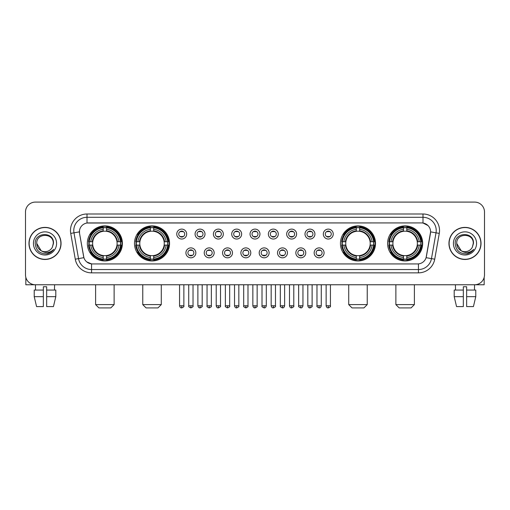 <?xml version="1.0" encoding="UTF-8"?>
<svg xmlns="http://www.w3.org/2000/svg" width="510" height="510" viewBox="0 0 510 510"><rect width="100%" height="100%" fill="white"/><g stroke="black" fill="none" stroke-linecap="round" stroke-linejoin="round"><path stroke-width="0.76" d="M134.493 243.423A17.525 17.525 0 0 0 152.025 260.954A17.525 17.525 0 0 0 169.549 243.423A17.525 17.525 0 0 0 152.025 225.898A17.525 17.525 0 0 0 134.493 243.423M340.45 243.423A17.525 17.525 0 0 0 357.975 260.954A17.525 17.525 0 0 0 375.507 243.423A17.525 17.525 0 0 0 357.975 225.898A17.525 17.525 0 0 0 340.45 243.423M387.606 243.423A17.525 17.525 0 0 0 405.131 260.954A17.525 17.525 0 0 0 422.662 243.423A17.525 17.525 0 0 0 405.131 225.898A17.525 17.525 0 0 0 387.606 243.423M87.337 243.423A17.525 17.525 0 0 0 104.869 260.954A17.525 17.525 0 0 0 122.394 243.423A17.525 17.525 0 0 0 104.869 225.898A17.525 17.525 0 0 0 87.337 243.423M195.84 252.852A4.96 4.96 0 0 1 190.88 257.811A4.96 4.96 0 0 1 185.92 252.852A4.96 4.96 0 0 1 190.88 247.892A4.96 4.96 0 0 1 195.84 252.852M187.903 252.852A2.977 2.977 0 0 0 190.88 255.829A2.977 2.977 0 0 0 193.857 252.852A2.977 2.977 0 0 0 190.88 249.874A2.977 2.977 0 0 0 187.903 252.852M214.162 252.852A4.96 4.96 0 0 1 209.202 257.811A4.96 4.96 0 0 1 204.236 252.852A4.96 4.96 0 0 1 209.202 247.892A4.96 4.96 0 0 1 214.162 252.852M206.225 252.852A2.977 2.977 0 0 0 209.202 255.829A2.977 2.977 0 0 0 212.173 252.852A2.977 2.977 0 0 0 209.202 249.874A2.977 2.977 0 0 0 206.225 252.852M232.477 252.852A4.96 4.96 0 0 1 227.517 257.811A4.96 4.96 0 0 1 222.558 252.852A4.96 4.96 0 0 1 227.517 247.892A4.96 4.96 0 0 1 232.477 252.852M224.54 252.852A2.977 2.977 0 0 0 227.517 255.829A2.977 2.977 0 0 0 230.494 252.852A2.977 2.977 0 0 0 227.517 249.874A2.977 2.977 0 0 0 224.54 252.852M250.799 252.852A4.96 4.96 0 0 1 245.839 257.811A4.96 4.96 0 0 1 240.879 252.852A4.96 4.96 0 0 1 245.839 247.892A4.96 4.96 0 0 1 250.799 252.852M242.862 252.852A2.977 2.977 0 0 0 245.839 255.829A2.977 2.977 0 0 0 248.816 252.852A2.977 2.977 0 0 0 245.839 249.874A2.977 2.977 0 0 0 242.862 252.852M269.121 252.852A4.96 4.96 0 0 1 264.161 257.811A4.96 4.96 0 0 1 259.201 252.852A4.96 4.96 0 0 1 264.161 247.892A4.96 4.96 0 0 1 269.121 252.852M261.184 252.852A2.977 2.977 0 0 0 264.161 255.829A2.977 2.977 0 0 0 267.138 252.852A2.977 2.977 0 0 0 264.161 249.874A2.977 2.977 0 0 0 261.184 252.852M287.442 252.852A4.96 4.96 0 0 1 282.483 257.811A4.96 4.96 0 0 1 277.523 252.852A4.96 4.96 0 0 1 282.483 247.892A4.96 4.96 0 0 1 287.442 252.852M279.505 252.852A2.977 2.977 0 0 0 282.483 255.829A2.977 2.977 0 0 0 285.46 252.852A2.977 2.977 0 0 0 282.483 249.874A2.977 2.977 0 0 0 279.505 252.852M305.764 252.852A4.96 4.96 0 0 1 300.798 257.811A4.96 4.96 0 0 1 295.838 252.852A4.96 4.96 0 0 1 300.798 247.892A4.96 4.96 0 0 1 305.764 252.852M297.827 252.852A2.977 2.977 0 0 0 300.798 255.829A2.977 2.977 0 0 0 303.775 252.852A2.977 2.977 0 0 0 300.798 249.874A2.977 2.977 0 0 0 297.827 252.852M324.079 252.852A4.96 4.96 0 0 1 319.12 257.811A4.96 4.96 0 0 1 314.16 252.852A4.96 4.96 0 0 1 319.12 247.892A4.96 4.96 0 0 1 324.079 252.852M316.143 252.852A2.977 2.977 0 0 0 319.12 255.829A2.977 2.977 0 0 0 322.097 252.852A2.977 2.977 0 0 0 319.12 249.874A2.977 2.977 0 0 0 316.143 252.852M186.679 234.065A4.96 4.96 0 0 1 181.719 239.031A4.96 4.96 0 0 1 176.76 234.065A4.96 4.96 0 0 1 181.719 229.105A4.96 4.96 0 0 1 186.679 234.065M178.742 234.065A2.977 2.977 0 0 0 181.719 237.042A2.977 2.977 0 0 0 184.697 234.065A2.977 2.977 0 0 0 181.719 231.094A2.977 2.977 0 0 0 178.742 234.065M205.001 234.065A4.96 4.96 0 0 1 200.041 239.031A4.96 4.96 0 0 1 195.081 234.065A4.96 4.96 0 0 1 200.041 229.105A4.96 4.96 0 0 1 205.001 234.065M197.064 234.065A2.977 2.977 0 0 0 200.041 237.042A2.977 2.977 0 0 0 203.018 234.065A2.977 2.977 0 0 0 200.041 231.094A2.977 2.977 0 0 0 197.064 234.065M223.323 234.065A4.96 4.96 0 0 1 218.356 239.031A4.96 4.96 0 0 1 213.397 234.065A4.96 4.96 0 0 1 218.356 229.105A4.96 4.96 0 0 1 223.323 234.065M215.386 234.065A2.977 2.977 0 0 0 218.356 237.042A2.977 2.977 0 0 0 221.334 234.065A2.977 2.977 0 0 0 218.356 231.094A2.977 2.977 0 0 0 215.386 234.065M241.638 234.065A4.96 4.96 0 0 1 236.678 239.031A4.96 4.96 0 0 1 231.719 234.065A4.96 4.96 0 0 1 236.678 229.105A4.96 4.96 0 0 1 241.638 234.065M233.701 234.065A2.977 2.977 0 0 0 236.678 237.042A2.977 2.977 0 0 0 239.655 234.065A2.977 2.977 0 0 0 236.678 231.094A2.977 2.977 0 0 0 233.701 234.065M259.96 234.065A4.96 4.96 0 0 1 255 239.031A4.96 4.96 0 0 1 250.04 234.065A4.96 4.96 0 0 1 255 229.105A4.96 4.96 0 0 1 259.96 234.065M252.023 234.065A2.977 2.977 0 0 0 255 237.042A2.977 2.977 0 0 0 257.977 234.065A2.977 2.977 0 0 0 255 231.094A2.977 2.977 0 0 0 252.023 234.065M278.281 234.065A4.96 4.96 0 0 1 273.322 239.031A4.96 4.96 0 0 1 268.362 234.065A4.96 4.96 0 0 1 273.322 229.105A4.96 4.96 0 0 1 278.281 234.065M270.345 234.065A2.977 2.977 0 0 0 273.322 237.042A2.977 2.977 0 0 0 276.299 234.065A2.977 2.977 0 0 0 273.322 231.094A2.977 2.977 0 0 0 270.345 234.065M296.603 234.065A4.96 4.96 0 0 1 291.644 239.031A4.96 4.96 0 0 1 286.677 234.065A4.96 4.96 0 0 1 291.644 229.105A4.96 4.96 0 0 1 296.603 234.065M288.666 234.065A2.977 2.977 0 0 0 291.644 237.042A2.977 2.977 0 0 0 294.614 234.065A2.977 2.977 0 0 0 291.644 231.094A2.977 2.977 0 0 0 288.666 234.065M314.919 234.065A4.96 4.96 0 0 1 309.959 239.031A4.96 4.96 0 0 1 304.999 234.065A4.96 4.96 0 0 1 309.959 229.105A4.96 4.96 0 0 1 314.919 234.065M306.982 234.065A2.977 2.977 0 0 0 309.959 237.042A2.977 2.977 0 0 0 312.936 234.065A2.977 2.977 0 0 0 309.959 231.094A2.977 2.977 0 0 0 306.982 234.065M333.24 234.065A4.96 4.96 0 0 1 328.281 239.031A4.96 4.96 0 0 1 323.321 234.065A4.96 4.96 0 0 1 328.281 229.105A4.96 4.96 0 0 1 333.24 234.065M325.303 234.065A2.977 2.977 0 0 0 328.281 237.042A2.977 2.977 0 0 0 331.258 234.065A2.977 2.977 0 0 0 328.281 231.094A2.977 2.977 0 0 0 325.303 234.065M75.276 259.195L70.724 233.401A16.537 16.537 0 0 1 87.006 213.996L422.994 213.996A16.537 16.537 0 0 1 439.276 233.401L434.724 259.195A16.537 16.537 0 0 1 418.442 272.856L91.558 272.856A16.537 16.537 0 0 1 75.276 259.195L78.527 258.621L73.982 232.828A13.228 13.228 0 0 1 87.006 217.298L422.994 217.298A13.228 13.228 0 0 1 436.018 232.828L431.473 258.621A13.228 13.228 0 0 1 418.442 269.548L91.558 269.548A13.228 13.228 0 0 1 78.527 258.621L83.895 257.671L79.541 233.401A8.931 8.931 0 0 1 88.332 222.921L421.668 222.921A8.931 8.931 0 0 1 430.459 233.401L426.379 256.549A8.931 8.931 0 0 1 417.588 263.931L92.412 263.931A8.931 8.931 0 0 1 83.621 256.549L79.541 233.401L79.503 230.526M88.912 245.08A16.04 16.04 0 0 1 88.912 241.772M389.181 245.08A16.04 16.04 0 0 1 389.181 241.772M342.025 245.08A16.04 16.04 0 0 1 342.025 241.772M136.068 245.08A16.04 16.04 0 0 1 136.068 241.772M28.974 243.423A16.04 16.04 0 0 0 45.014 259.462A16.04 16.04 0 0 0 61.047 243.423A16.04 16.04 0 0 0 45.014 227.39A16.04 16.04 0 0 0 28.974 243.423M448.953 243.423A16.04 16.04 0 0 0 464.986 259.462A16.04 16.04 0 0 0 481.026 243.423A16.04 16.04 0 0 0 464.986 227.39A16.04 16.04 0 0 0 448.953 243.423M87.006 213.996L87.006 223.023L421.668 222.921L422.994 223.023L427.979 225.535M417.588 263.931L92.412 263.931M91.558 272.856L91.558 263.887L86.789 261.936M439.276 233.401L430.599 231.871L426.105 257.671L434.724 259.195M484.5 212.007A9.919 9.919 0 0 0 474.581 202.087L35.419 202.087A9.919 9.919 0 0 0 25.5 212.007L25.5 274.839A9.919 9.919 0 0 0 35.419 284.765L474.581 284.765A9.919 9.919 0 0 0 484.5 274.839L484.5 212.007L484.5 274.839M25.5 212.007L25.5 274.839M474.581 202.087L35.419 202.087M35.566 290.056L35.419 284.765L474.581 284.765L474.434 290.056M60.881 243.423A15.874 15.874 0 0 0 45.014 227.556A15.874 15.874 0 0 0 29.14 243.423A15.874 15.874 0 0 0 45.014 259.297A15.874 15.874 0 0 0 60.881 243.423M41.189 250.754L36.745 243.423C36.236 232.758 53.786 232.758 53.276 243.423L52.371 247.191L53.48 243.423C54.296 231.489 34.852 231.782 35.215 243.423C35.872 250.461 39.748 253.916 46.843 253.808C49.731 253.247 52.02 251.774 53.709 249.377C49.897 253.043 45.76 253.521 41.297 250.812A8.268 8.268 0 0 0 52.371 247.191L53.276 243.538M41.297 250.812C38.409 249.218 36.892 246.757 36.745 243.423M33.437 243.423A11.577 11.577 0 0 0 45.014 255A11.577 11.577 0 0 0 56.584 243.423A11.577 11.577 0 0 0 45.014 231.852A11.577 11.577 0 0 0 33.437 243.423M53.684 249.409L50.758 252.265M50.688 252.31L46.895 253.795M25.832 277.383L25.832 284.765L64.19 284.765M34.221 290.056L34.221 296.667L36.573 306.587L34.221 296.667L34.221 290.056L43.356 290.056L43.356 286.748L46.665 286.748L46.665 290.056L55.8 290.056L55.8 296.667L53.448 306.587L55.8 296.667L46.665 296.667L46.665 290.056L46.665 306.587L53.448 306.587M54.602 284.765L54.455 290.056M43.356 290.056L43.356 306.587L36.573 306.587M34.221 296.667L43.356 296.667M480.86 243.423A15.874 15.874 0 0 0 464.986 227.556A15.874 15.874 0 0 0 449.119 243.423A15.874 15.874 0 0 0 464.986 259.297A15.874 15.874 0 0 0 480.86 243.423M473.254 243.538L472.349 247.191L473.458 243.423C474.274 231.489 454.831 231.782 455.194 243.423C455.851 250.461 459.727 253.916 466.822 253.808C469.71 253.247 471.999 251.774 473.688 249.377C469.876 253.043 465.738 253.521 461.276 250.812L456.724 243.423C456.214 232.758 473.764 232.758 473.254 243.423L472.349 247.191A8.268 8.268 0 0 1 461.276 250.812C458.388 249.218 456.871 246.757 456.724 243.423M453.415 243.423A11.577 11.577 0 0 0 464.986 255A11.577 11.577 0 0 0 476.563 243.423A11.577 11.577 0 0 0 464.986 231.852A11.577 11.577 0 0 0 453.415 243.423M473.662 249.409L470.736 252.265M470.666 252.31L466.873 253.795M110.817 307.912L98.914 307.912L95.606 304.604L114.125 304.604L110.817 307.912M106.52 259.08L106.52 259.743A16.403 16.403 0 0 0 121.182 245.08L120.519 245.08A15.74 15.74 0 0 1 106.52 259.08L106.52 257.55A14.223 14.223 0 0 0 118.989 245.08L116.988 245.08A12.234 12.234 0 0 0 106.52 231.304L106.52 227.772A15.74 15.74 0 0 1 120.519 241.772L121.182 241.772A16.403 16.403 0 0 0 106.52 227.109L106.52 227.772M89.212 245.08L88.549 245.08A16.403 16.403 0 0 0 103.211 259.743L103.211 259.08A15.74 15.74 0 0 1 89.212 245.08L90.742 245.08A14.223 14.223 0 0 0 103.211 257.55L103.211 255.548A12.234 12.234 0 0 0 116.988 245.08L117.478 245.08A12.718 12.718 0 0 1 106.52 256.039L106.52 257.55M103.211 227.772L103.211 227.109A16.403 16.403 0 0 0 88.549 241.772L89.212 241.772A15.74 15.74 0 0 1 103.211 227.772L103.211 229.302A14.223 14.223 0 0 0 90.742 241.772L92.743 241.772A12.234 12.234 0 0 0 103.211 255.548L103.211 256.039A12.718 12.718 0 0 1 92.253 245.08L90.742 245.08M89.244 245.08A15.708 15.708 0 0 1 89.244 241.772M106.52 227.804A15.708 15.708 0 0 0 103.211 227.804M120.487 241.772A15.708 15.708 0 0 1 120.487 245.08M120.519 241.772L118.989 241.772A14.223 14.223 0 0 0 106.52 229.302M118.989 245.08L120.519 245.08M103.211 257.55L103.211 259.08M116.988 241.772L118.989 241.772M106.52 255.567L106.52 256.039M103.211 255.548A12.234 12.234 0 0 1 92.743 245.08L92.253 245.08M106.52 259.048A15.708 15.708 0 0 1 103.211 259.048M90.742 241.772L89.212 241.772M103.211 231.279L103.211 229.302M106.52 231.304A12.234 12.234 0 0 0 92.743 241.772L92.253 241.772A12.718 12.718 0 0 1 103.211 230.813M106.52 231.285L106.52 230.813A12.718 12.718 0 0 1 117.478 241.772M91.105 234.498L90.168 234.498A17.193 17.193 0 0 1 122.062 243.423A17.193 17.193 0 0 1 90.168 252.354L91.105 252.354M157.972 307.912L146.07 307.912L142.762 304.604L161.281 304.604L157.972 307.912M153.676 259.08L153.676 259.743A16.403 16.403 0 0 0 168.338 245.08L167.675 245.08A15.74 15.74 0 0 1 153.676 259.08L153.676 257.55A14.223 14.223 0 0 0 166.145 245.08L164.143 245.08A12.234 12.234 0 0 0 153.676 231.304L153.676 227.772A15.74 15.74 0 0 1 167.675 241.772L168.338 241.772A16.403 16.403 0 0 0 153.676 227.109L153.676 227.772M136.368 245.08L135.705 245.08A16.403 16.403 0 0 0 150.367 259.743L150.367 259.08A15.74 15.74 0 0 1 136.368 245.08L137.898 245.08A14.223 14.223 0 0 0 150.367 257.55L150.367 255.548A12.234 12.234 0 0 0 164.143 245.08L164.634 245.08A12.718 12.718 0 0 1 153.676 256.039L153.676 257.55M150.367 227.772L150.367 227.109A16.403 16.403 0 0 0 135.705 241.772L136.368 241.772A15.74 15.74 0 0 1 150.367 227.772L150.367 229.302A14.223 14.223 0 0 0 137.898 241.772L139.899 241.772A12.234 12.234 0 0 0 150.367 255.548L150.367 256.039A12.718 12.718 0 0 1 139.409 245.08L137.898 245.08M136.399 245.08A15.708 15.708 0 0 1 136.399 241.772M153.676 227.804A15.708 15.708 0 0 0 150.367 227.804M167.643 241.772A15.708 15.708 0 0 1 167.643 245.08M167.675 241.772L166.145 241.772A14.223 14.223 0 0 0 153.676 229.302M166.145 245.08L167.675 245.08M150.367 257.55L150.367 259.08M164.143 241.772L166.145 241.772M153.676 255.567L153.676 256.039M150.367 255.548A12.234 12.234 0 0 1 139.899 245.08L139.409 245.08M153.676 259.048A15.708 15.708 0 0 1 150.367 259.048M137.898 241.772L136.368 241.772M150.367 231.279L150.367 229.302M153.676 231.304A12.234 12.234 0 0 0 139.899 241.772L139.409 241.772A12.718 12.718 0 0 1 150.367 230.813M153.676 231.285L153.676 230.813A12.718 12.718 0 0 1 164.634 241.772M138.261 234.498L137.324 234.498A17.193 17.193 0 0 1 169.218 243.423A17.193 17.193 0 0 1 137.324 252.354L138.261 252.354M363.93 307.912L352.028 307.912L348.719 304.604L367.238 304.604L363.93 307.912M359.633 259.08L359.633 259.743A16.403 16.403 0 0 0 374.295 245.08L373.632 245.08A15.74 15.74 0 0 1 359.633 259.08L359.633 257.55A14.223 14.223 0 0 0 372.102 245.08L370.101 245.08A12.234 12.234 0 0 0 359.633 231.304L359.633 227.772A15.74 15.74 0 0 1 373.632 241.772L374.295 241.772A16.403 16.403 0 0 0 359.633 227.109L359.633 227.772M342.325 245.08L341.662 245.08A16.403 16.403 0 0 0 356.324 259.743L356.324 259.08A15.74 15.74 0 0 1 342.325 245.08L343.855 245.08A14.223 14.223 0 0 0 356.324 257.55L356.324 255.548A12.234 12.234 0 0 0 370.101 245.08L370.591 245.08A12.718 12.718 0 0 1 359.633 256.039L359.633 257.55M356.324 227.772L356.324 227.109A16.403 16.403 0 0 0 341.662 241.772L342.325 241.772A15.74 15.74 0 0 1 356.324 227.772L356.324 229.302A14.223 14.223 0 0 0 343.855 241.772L345.856 241.772A12.234 12.234 0 0 0 356.324 255.548L356.324 256.039A12.718 12.718 0 0 1 345.366 245.08L343.855 245.08M342.357 245.08A15.708 15.708 0 0 1 342.357 241.772M359.633 227.804A15.708 15.708 0 0 0 356.324 227.804M373.6 241.772A15.708 15.708 0 0 1 373.6 245.08M373.632 241.772L372.102 241.772A14.223 14.223 0 0 0 359.633 229.302M372.102 245.08L373.632 245.08M356.324 257.55L356.324 259.08M370.101 241.772L372.102 241.772M359.633 255.567L359.633 256.039M356.324 255.548A12.234 12.234 0 0 1 345.856 245.08L345.366 245.08M359.633 259.048A15.708 15.708 0 0 1 356.324 259.048M343.855 241.772L342.325 241.772M356.324 231.279L356.324 229.302M359.633 231.304A12.234 12.234 0 0 0 345.856 241.772L345.366 241.772A12.718 12.718 0 0 1 356.324 230.813M359.633 231.285L359.633 230.813A12.718 12.718 0 0 1 370.591 241.772M344.218 234.498L343.281 234.498A17.193 17.193 0 0 1 375.175 243.423A17.193 17.193 0 0 1 343.281 252.354L344.218 252.354M411.085 307.912L399.183 307.912L395.875 304.604L414.394 304.604L411.085 307.912M406.789 259.08L406.789 259.743A16.403 16.403 0 0 0 421.451 245.08L420.788 245.08A15.74 15.74 0 0 1 406.789 259.08L406.789 257.55A14.223 14.223 0 0 0 419.258 245.08L417.256 245.08A12.234 12.234 0 0 0 406.789 231.304L406.789 227.772A15.74 15.74 0 0 1 420.788 241.772L421.451 241.772A16.403 16.403 0 0 0 406.789 227.109L406.789 227.772M389.481 245.08L388.818 245.08A16.403 16.403 0 0 0 403.48 259.743L403.48 259.08A15.74 15.74 0 0 1 389.481 245.08L391.011 245.08A14.223 14.223 0 0 0 403.48 257.55L403.48 255.548A12.234 12.234 0 0 0 417.256 245.08L417.747 245.08A12.718 12.718 0 0 1 406.789 256.039L406.789 257.55M403.48 227.772L403.48 227.109A16.403 16.403 0 0 0 388.818 241.772L389.481 241.772A15.74 15.74 0 0 1 403.48 227.772L403.48 229.302A14.223 14.223 0 0 0 391.011 241.772L393.012 241.772A12.234 12.234 0 0 0 403.48 255.548L403.48 256.039A12.718 12.718 0 0 1 392.522 245.08L391.011 245.08M389.512 245.08A15.708 15.708 0 0 1 389.512 241.772M406.789 227.804A15.708 15.708 0 0 0 403.48 227.804M420.756 241.772A15.708 15.708 0 0 1 420.756 245.08M420.788 241.772L419.258 241.772A14.223 14.223 0 0 0 406.789 229.302M419.258 245.08L420.788 245.08M403.48 257.55L403.48 259.08M417.256 241.772L419.258 241.772M406.789 255.567L406.789 256.039M403.48 255.548A12.234 12.234 0 0 1 393.012 245.08L392.522 245.08M406.789 259.048A15.708 15.708 0 0 1 403.48 259.048M391.011 241.772L389.481 241.772M403.48 231.279L403.48 229.302M406.789 231.304A12.234 12.234 0 0 0 393.012 241.772L392.522 241.772A12.718 12.718 0 0 1 403.48 230.813M406.789 231.285L406.789 230.813A12.718 12.718 0 0 1 417.747 241.772M391.374 234.498L390.437 234.498A17.193 17.193 0 0 1 422.331 243.423A17.193 17.193 0 0 1 390.437 252.354L391.374 252.354M180.725 236.876L180.725 236.404A2.537 2.537 0 0 0 182.714 236.404L182.714 236.876M182.714 231.259L182.714 231.731A2.537 2.537 0 0 0 180.725 231.731L180.725 231.259M199.047 236.876L199.047 236.404A2.537 2.537 0 0 0 201.029 236.404L201.029 236.876M201.029 231.259L201.029 231.731A2.537 2.537 0 0 0 199.047 231.731L199.047 231.259M217.368 236.876L217.368 236.404A2.537 2.537 0 0 0 219.351 236.404L219.351 236.876M219.351 231.259L219.351 231.731A2.537 2.537 0 0 0 217.368 231.731L217.368 231.259M235.69 236.876L235.69 236.404A2.537 2.537 0 0 0 237.673 236.404L237.673 236.876M237.673 231.259L237.673 231.731A2.537 2.537 0 0 0 235.69 231.731L235.69 231.259M254.005 236.876L254.005 236.404A2.537 2.537 0 0 0 255.994 236.404L255.994 236.876M255.994 231.259L255.994 231.731A2.537 2.537 0 0 0 254.005 231.731L254.005 231.259M272.327 236.876L272.327 236.404A2.537 2.537 0 0 0 274.31 236.404L274.31 236.876M274.31 231.259L274.31 231.731A2.537 2.537 0 0 0 272.327 231.731L272.327 231.259M290.649 236.876L290.649 236.404A2.537 2.537 0 0 0 292.632 236.404L292.632 236.876M292.632 231.259L292.632 231.731A2.537 2.537 0 0 0 290.649 231.731L290.649 231.259M308.971 236.876L308.971 236.404A2.537 2.537 0 0 0 310.953 236.404L310.953 236.876M310.953 231.259L310.953 231.731A2.537 2.537 0 0 0 308.971 231.731L308.971 231.259M327.286 236.876L327.286 236.404A2.537 2.537 0 0 0 329.275 236.404L329.275 236.876M329.275 231.259L329.275 231.731A2.537 2.537 0 0 0 327.286 231.731L327.286 231.259M189.886 255.657L189.886 255.185A2.537 2.537 0 0 0 191.868 255.185L191.868 255.657M191.868 250.047L191.868 250.518A2.537 2.537 0 0 0 189.886 250.518L189.886 250.047M208.208 255.657L208.208 255.185A2.537 2.537 0 0 0 210.19 255.185L210.19 255.657M210.19 250.047L210.19 250.518A2.537 2.537 0 0 0 208.208 250.518L208.208 250.047M226.529 255.657L226.529 255.185A2.537 2.537 0 0 0 228.512 255.185L228.512 255.657M228.512 250.047L228.512 250.518A2.537 2.537 0 0 0 226.529 250.518L226.529 250.047M244.845 255.657L244.845 255.185A2.537 2.537 0 0 0 246.834 255.185L246.834 255.657M246.834 250.047L246.834 250.518A2.537 2.537 0 0 0 244.845 250.518L244.845 250.047M263.166 255.657L263.166 255.185A2.537 2.537 0 0 0 265.155 255.185L265.155 255.657M265.155 250.047L265.155 250.518A2.537 2.537 0 0 0 263.166 250.518L263.166 250.047M281.488 255.657L281.488 255.185A2.537 2.537 0 0 0 283.471 255.185L283.471 255.657M283.471 250.047L283.471 250.518A2.537 2.537 0 0 0 281.488 250.518L281.488 250.047M299.81 255.657L299.81 255.185A2.537 2.537 0 0 0 301.792 255.185L301.792 255.657M301.792 250.047L301.792 250.518A2.537 2.537 0 0 0 299.81 250.518L299.81 250.047M318.132 255.657L318.132 255.185A2.537 2.537 0 0 0 320.114 255.185L320.114 255.657M320.114 250.047L320.114 250.518A2.537 2.537 0 0 0 318.132 250.518L318.132 250.047M484.168 277.383L484.168 284.765L445.81 284.765M463.335 290.056L463.335 296.667L454.2 296.667L456.552 306.587L454.2 296.667L454.2 290.056L463.335 290.056L463.335 286.748L466.644 286.748L466.644 290.056L475.779 290.056L475.779 296.667L473.427 306.587L475.779 296.667L466.644 296.667L466.644 290.056M463.335 296.667L463.335 306.587L456.552 306.587M473.427 306.587L466.644 306.587L466.644 296.667M455.398 284.765L455.545 290.056M422.994 213.996L422.994 223.023M70.724 233.401L73.982 232.828A13.228 13.228 0 0 1 73.778 230.526M73.982 232.828L79.401 231.871M418.442 263.887L418.442 272.856M106.52 255.548A12.234 12.234 0 0 0 116.988 245.08M103.211 259.195A15.855 15.855 0 0 0 106.52 259.195M120.634 245.08A15.855 15.855 0 0 0 120.634 241.772M106.52 227.658A15.855 15.855 0 0 0 103.211 227.658M153.676 255.548A12.234 12.234 0 0 0 164.143 245.08M150.367 259.195A15.855 15.855 0 0 0 153.676 259.195M167.79 245.08A15.855 15.855 0 0 0 167.79 241.772M153.676 227.658A15.855 15.855 0 0 0 150.367 227.658M359.633 255.548A12.234 12.234 0 0 0 370.101 245.08M356.324 259.195A15.855 15.855 0 0 0 359.633 259.195M373.747 245.08A15.855 15.855 0 0 0 373.747 241.772M359.633 227.658A15.855 15.855 0 0 0 356.324 227.658M406.789 255.548A12.234 12.234 0 0 0 417.256 245.08M403.48 259.195A15.855 15.855 0 0 0 406.789 259.195M420.903 245.08A15.855 15.855 0 0 0 420.903 241.772M406.789 227.658A15.855 15.855 0 0 0 403.48 227.658M181.719 305.764L179.571 305.764C179.947 307.294 180.661 308.008 181.719 307.912L181.719 305.764L183.868 305.764L183.868 284.765M200.041 305.764L197.886 305.764C198.262 307.294 198.983 308.008 200.041 307.912L200.041 305.764L202.19 305.764L202.19 284.765M218.356 305.764L216.208 305.764C216.584 307.294 217.305 308.008 218.356 307.912L218.356 305.764L220.511 305.764L220.511 284.765M236.678 305.764L234.53 305.764C234.906 307.294 235.62 308.008 236.678 307.912L236.678 305.764L238.827 305.764L238.827 284.765M255 305.764L252.852 305.764C253.228 307.294 253.942 308.008 255 307.912L255 305.764L257.148 305.764L257.148 284.765M273.322 305.764L271.173 305.764C271.543 307.294 272.263 308.008 273.322 307.912L273.322 305.764L275.47 305.764L275.47 284.765M291.644 305.764L289.489 305.764C289.865 307.294 290.585 308.008 291.644 307.912L291.644 305.764L293.792 305.764L293.792 284.765M309.959 305.764L307.81 305.764C308.187 307.294 308.901 308.008 309.959 307.912L309.959 305.764L312.114 305.764L312.114 284.765M328.281 305.764L326.132 305.764C326.508 307.294 327.222 308.008 328.281 307.912L328.281 305.764L330.429 305.764L330.429 284.765M190.88 305.764L188.732 305.764C188.292 306.446 189.012 307.167 190.88 307.912L190.88 305.764L193.029 305.764L193.029 284.765M209.202 305.764L207.047 305.764C206.614 306.446 207.328 307.167 209.202 307.912L209.202 305.764L211.35 305.764L211.35 284.765M227.517 305.764L225.369 305.764C224.935 306.446 225.649 307.167 227.517 307.912L227.517 305.764L229.672 305.764L229.672 284.765M245.839 305.764L243.691 305.764C243.257 306.446 243.971 307.167 245.839 307.912L245.839 305.764L247.987 305.764L247.987 284.765M264.161 305.764L262.012 305.764C261.573 306.446 262.293 307.167 264.161 307.912L264.161 305.764L266.309 305.764L266.309 284.765M282.483 305.764L280.328 305.764C279.894 306.446 280.608 307.167 282.483 307.912L282.483 305.764L284.631 305.764L284.631 284.765M300.798 305.764L298.65 305.764C298.216 306.446 298.93 307.167 300.798 307.912L300.798 305.764L302.953 305.764L302.953 284.765M319.12 305.764L316.971 305.764C316.538 306.446 317.252 307.167 319.12 307.912L319.12 305.764L321.268 305.764L321.268 284.765M114.125 284.765L114.125 304.604M95.606 284.765L95.606 304.604M161.281 284.765L161.281 304.604M142.762 284.765L142.762 304.604M367.238 284.765L367.238 304.604M348.719 284.765L348.719 304.604M414.394 284.765L414.394 304.604M395.875 284.765L395.875 304.604M179.571 305.764L179.571 284.765M183.868 305.764C184.301 306.446 183.587 307.167 181.719 307.912M197.886 305.764L197.886 284.765M202.19 305.764C202.623 306.446 201.909 307.167 200.041 307.912M216.208 305.764L216.208 284.765M220.511 305.764C220.945 306.446 220.231 307.167 218.356 307.912M234.53 305.764L234.53 284.765M238.827 305.764C239.266 306.446 238.546 307.167 236.678 307.912M252.852 305.764L252.852 284.765M257.148 305.764C257.588 306.446 256.868 307.167 255 307.912M271.173 305.764L271.173 284.765M275.47 305.764C275.904 306.446 275.19 307.167 273.322 307.912M289.489 305.764L289.489 284.765M293.792 305.764C294.225 306.446 293.511 307.167 291.644 307.912M307.81 305.764L307.81 284.765M312.114 305.764C312.547 306.446 311.833 307.167 309.959 307.912M326.132 305.764L326.132 284.765M330.429 305.764C330.869 306.446 330.148 307.167 328.281 307.912M188.732 305.764L188.732 284.765M193.029 305.764C193.462 306.446 192.748 307.167 190.88 307.912M207.047 305.764L207.047 284.765M211.35 305.764C211.784 306.446 211.07 307.167 209.202 307.912M225.369 305.764L225.369 284.765M229.672 305.764C230.106 306.446 229.392 307.167 227.517 307.912M243.691 305.764L243.691 284.765M247.987 305.764C248.427 306.446 247.707 307.167 245.839 307.912M262.012 305.764L262.012 284.765M266.309 305.764C265.933 307.294 265.219 308.008 264.161 307.912M280.328 305.764L280.328 284.765M284.631 305.764C284.255 307.294 283.541 308.008 282.483 307.912M298.65 305.764L298.65 284.765M302.953 305.764C302.577 307.294 301.856 308.008 300.798 307.912M316.971 305.764L316.971 284.765M321.268 305.764C320.898 307.294 320.178 308.008 319.12 307.912"/></g></svg>
